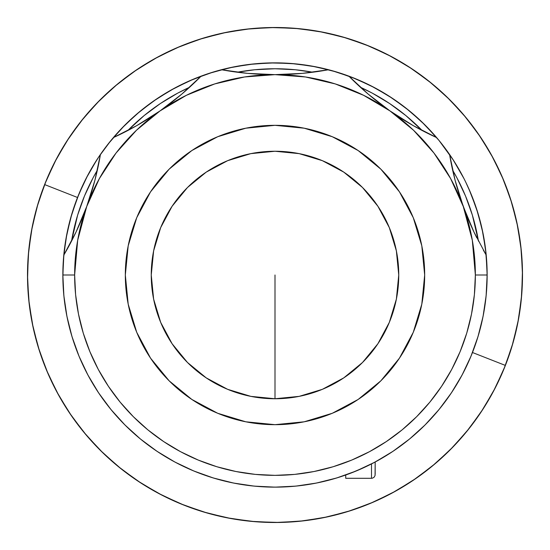 <?xml version="1.0" encoding="UTF-8"?>
<svg xmlns="http://www.w3.org/2000/svg" width="550" height="550" viewBox="0 0 550 550"><rect width="100%" height="100%" fill="white"/><g stroke="black" fill="none" stroke-linecap="round" stroke-linejoin="round"><path stroke-width="0.82" d="M41.195 193.806L45.471 182.421L41.195 193.806M145.784 63.91L156.289 57.826L145.784 63.91M356.194 41.195L367.579 45.471L356.194 41.195M486.09 145.784L492.174 156.289L486.09 145.784M508.805 356.194L504.529 367.579L508.805 356.194M404.216 486.09L393.711 492.174L404.216 486.09M193.806 508.805L182.421 504.529L193.806 508.805M63.91 404.216L57.826 393.711L63.91 404.216M27.5 275L28.689 250.738L32.258 226.717L38.156 203.156L46.338 180.283L56.726 158.331L69.211 137.493L83.683 117.989L99.99 99.99L117.989 83.683L137.493 69.211L158.331 56.726L180.283 46.338L203.156 38.156L226.717 32.258L250.738 28.689L275 27.5L299.262 28.689L323.283 32.258L346.844 38.156L369.717 46.338L391.669 56.726L412.507 69.211L432.011 83.683L450.01 99.99L466.317 117.989L480.789 137.493L493.274 158.331L503.663 180.283L511.844 203.156L517.743 226.717L521.311 250.738L522.5 275L521.311 299.262L517.743 323.283L511.844 346.844L503.663 369.717L493.274 391.669L480.789 412.507L466.317 432.011L450.01 450.01L432.011 466.317L412.507 480.789L391.669 493.274L369.717 503.663L346.844 511.844L323.283 517.743L299.262 521.311L275 522.5L250.738 521.311L226.717 517.743L203.156 511.844L180.283 503.663L158.331 493.274L137.493 480.789L117.989 466.317L99.99 450.01L83.683 432.011L69.211 412.507L56.726 391.669L46.338 369.717L38.156 346.844L32.258 323.283L28.689 299.262L27.5 275M511.163 200.949L507.244 189.441L511.163 200.949M410.568 67.932L400.263 61.538L410.568 67.932M200.949 38.837L189.441 42.756L200.949 38.837M67.932 139.432L61.538 149.738L67.932 139.432M38.837 349.051L42.756 360.559L38.837 349.051M139.432 482.068L149.738 488.462L139.432 482.068M349.051 511.163L360.559 507.244L349.051 511.163M482.068 410.568L488.462 400.263L482.068 410.568M275 275L275 398.75L275 275M466.998 431.179L468.139 429.77M190.486 507.623L191.826 508.104M352.866 509.933L354.963 509.224M412.177 481.009L413.139 480.363M413.875 479.868L414.322 479.559M414.707 479.297L417.203 477.572M417.347 477.469L419.072 476.245M418.942 476.341L417.402 477.434M359.514 42.377L358.174 41.896M197.134 40.068L195.037 40.776M132.653 72.531L130.928 73.755M137.782 69.018L136.097 70.153M131.058 73.659L132.598 72.566M83.002 118.821L81.861 120.23M412.218 480.982L413.902 479.848M62.872 277.537L63.443 259.256L66.007 238.597L70.579 218.288L77.124 198.522L84.356 181.94M86.24 178.186L96.786 159.912M98.388 157.465L98.649 157.08M99.069 156.454L107.814 144.409M107.841 144.375L121.454 128.618L136.537 114.276L152.962 101.475L170.555 90.351L189.159 81.001L208.587 73.521L228.656 67.98L249.171 64.433L269.933 62.92L290.744 63.443L311.403 66.007L331.712 70.579L351.478 77.124L370.507 85.573L388.609 95.844L405.625 107.841L421.382 121.454L435.724 136.537M448.525 152.962L450.924 156.441M451.357 157.094L451.619 157.486M453.035 159.637L463.932 178.523M87.904 174.996L79.008 193.813L71.995 213.421L66.935 233.613L63.876 254.203L62.858 275A212.142 212.142 0 0 0 275 487.142A212.142 212.142 0 0 0 449.57 154.454A212.142 212.142 0 0 1 487.142 275L486.124 254.203L483.065 233.613L478.005 213.421L470.993 193.813L465.623 181.899L468.999 189.159L476.479 208.587L482.02 228.656L485.567 249.171L487.08 269.933L486.998 282.886M486.358 293.267L485.203 303.614M483.546 313.906L481.394 324.039M478.727 334.153L475.64 343.901M471.948 353.836L467.981 363.11M463.279 372.756L458.446 381.542M452.788 390.741L447.178 398.936M440.584 407.612L434.28 415.126M394.962 449.969L387.915 454.596M338.999 477.256L328.996 480.157M318.024 482.735L308.626 484.461M277.537 487.128L267.114 486.998M254.079 486.111L246.386 485.203M233.654 483.079L225.913 481.388M213.634 478.074L205.927 475.585M194.191 471.151L186.594 467.844M175.512 462.364L168.114 458.246M157.774 451.811L150.666 446.889M141.144 439.581L134.427 433.881M125.785 425.796L119.529 419.341M111.843 410.582L106.123 403.397M99.433 394.089L94.353 386.224M88.694 376.461L84.329 367.998M79.716 357.878L76.127 348.858M72.586 338.511L69.843 328.996M67.375 318.546L65.539 308.632M64.123 298.162L63.25 287.939M261.387 486.709L264.577 486.888L261.387 486.709M275.007 487.142L295.797 486.124L316.387 483.065L336.579 478.005L356.187 470.993L375.004 462.096L392.858 451.392L409.585 438.989L425.006 425.006L438.989 409.585L451.392 392.858L462.096 375.004L470.993 356.187L478.005 336.579L483.065 316.387L486.124 295.797L487.142 275A212.142 212.142 0 0 1 275 487.142A212.142 212.142 0 0 1 100.43 154.454A212.142 212.142 0 0 0 62.858 275L63.876 295.797L66.935 316.387L71.995 336.579L79.008 356.187L87.904 375.004L98.608 392.858L111.011 409.585L124.994 425.006L140.415 438.989L157.142 451.392L174.996 462.096L193.813 470.993L213.421 478.005L233.613 483.065L254.203 486.124L275 487.142M288.427 486.716L287.54 486.771M462.488 175.746L458.728 168.939M461.471 173.841L460.103 171.366M458.721 168.926L457.462 166.774M455.84 164.093L452.127 158.256M453.296 160.043L438.989 140.415L425.006 124.994L409.585 111.011L392.858 98.608L375.004 87.904L356.187 79.008L336.579 71.995L316.387 66.935L295.797 63.876L275 62.858L254.203 63.876L233.613 66.935L213.421 71.995L193.813 79.008L174.996 87.904L157.142 98.608L140.415 111.011L124.994 124.994L111.011 140.415L99.089 156.427L91.286 168.919M95.294 162.257L96.711 160.029M91.279 168.933L90.042 171.098M92.696 166.512L94.16 164.086M88.522 173.848L86.295 178.069M84.858 180.929L85.326 179.974M465.334 181.308L465.073 180.785M463.842 178.337L462.11 175.031M462.069 174.955L453.159 159.823M96.848 159.823L87.931 174.955M71.562 241.065L77.633 215.126L84.453 196.068L93.101 177.774L97.343 170.232A206.25 206.25 0 0 0 71.562 241.058M127.82 130.508L144.155 115.569L160.414 103.51L177.774 93.101L189.564 87.278A206.25 206.25 0 0 0 127.82 130.508M237.311 72.222L254.781 69.74L275 68.75L295.219 69.74L312.689 72.222A206.25 206.25 0 0 0 237.311 72.222M360.436 87.278L372.226 93.101L389.586 103.51L405.845 115.569L422.18 130.508A206.25 206.25 0 0 0 360.436 87.278M452.657 170.232L456.899 177.774L465.547 196.068L472.368 215.126L478.438 241.065A206.25 206.25 0 0 0 452.657 170.232M450.581 160.146L449.57 154.454A294.642 294.642 0 0 0 473.894 231.894L486.214 255.131L473.894 231.894L463.272 206.477L455.111 180.331L449.57 154.454A212.142 212.142 0 0 0 348.858 76.127A212.142 212.142 0 0 1 436.618 137.583L431.303 135.094M160.091 110.866A294.642 294.642 0 0 0 201.142 76.127A212.142 212.142 0 0 0 113.382 137.583A212.142 212.142 0 0 1 221.43 69.733A294.642 294.642 0 0 0 328.57 69.733A212.142 212.142 0 0 0 221.43 69.733A212.142 212.142 0 0 1 328.57 69.733L302.356 73.37L275 74.642A200.358 200.358 0 0 1 389.922 110.88L368.239 94.139L348.858 76.127A212.142 212.142 0 0 0 328.57 69.733A212.142 212.142 0 0 1 348.858 76.127A294.642 294.642 0 0 0 389.916 110.873M451.536 157.362L450.911 156.427M463.712 178.083L465.644 181.94M285.409 486.888L289.733 486.633M151.25 275A123.75 123.75 0 0 1 275 151.25A123.75 123.75 0 0 1 398.75 275L396.371 250.855L389.331 227.645L377.891 206.25L362.505 187.495L343.75 172.109L322.355 160.669L299.145 153.629L275 151.25L250.855 153.629L227.645 160.669L206.25 172.109L187.495 187.495L172.109 206.25L160.669 227.645L153.629 250.855L151.25 275L153.629 299.145L160.669 322.355L172.109 343.75L187.495 362.505L206.25 377.891L227.645 389.331L250.855 396.371L275 398.75L299.145 396.371L322.355 389.331L343.75 377.891L362.505 362.505L377.891 343.75L389.331 322.355L396.371 299.145L398.75 275A123.75 123.75 0 0 1 275 398.75A123.75 123.75 0 0 1 151.25 275M424.676 275A149.676 149.676 0 0 1 275 424.676A149.676 149.676 0 0 1 125.324 275A149.676 149.676 0 0 1 275 125.324A149.676 149.676 0 0 1 424.676 275L421.802 304.198L413.284 332.282L399.451 358.16L380.841 380.841L358.16 399.451L332.282 413.284L304.198 421.802L275 424.676L245.802 421.802L217.718 413.284L191.84 399.451L169.159 380.841L150.549 358.16L136.716 332.282L128.198 304.198L125.324 275L128.198 245.802L136.716 217.718L150.549 191.84L169.159 169.159L191.84 150.549L217.718 136.716L245.802 128.198L275 125.324L304.198 128.198L332.282 136.716L358.16 150.549L380.841 169.159L399.451 191.84L413.284 217.718L421.802 245.802L424.676 275M473.894 231.894L463.272 206.477A200.358 200.358 0 0 1 475.358 275L487.142 275L475.358 275A200.358 200.358 0 0 1 275 475.358A200.358 200.358 0 0 1 74.642 275L62.858 275L74.642 275A200.358 200.358 0 0 1 160.078 110.88L136.799 125.606L113.382 137.583A212.142 212.142 0 0 0 100.43 154.454A212.142 212.142 0 0 1 113.382 137.583L136.799 125.606L160.078 110.88L152.866 115.768M483.189 315.776L482.377 319.722M478.163 336.077L475.564 344.121M471.268 355.513L468.662 361.604M462.522 374.192L457.978 382.353M451.997 391.944L446.6 399.726M439.794 408.595L433.572 415.924M426.03 423.974L419.114 430.678M410.843 437.944L403.226 444.001M394.371 450.374L386.231 455.647M376.771 461.141L368.081 465.63M358.194 470.147L349.113 473.777M338.841 477.311L329.326 480.067M318.883 482.556L309.141 484.378M298.506 485.836L288.592 486.709M261.326 486.702L251.494 485.836M240.804 484.371L231.117 482.556M220.674 480.067L211.159 477.311M200.956 473.797L191.806 470.147M181.981 465.664L173.229 461.141M163.769 455.647L155.629 450.374M140.814 439.312L139.157 437.944M130.886 430.678L123.97 423.974M116.428 415.924L110.206 408.595M103.434 399.781L98.003 391.944M92.001 382.305L87.477 374.192M82.342 363.804L78.733 355.513M74.436 344.121L71.837 336.077M71.658 335.466L71.129 333.671M67.616 319.681L66.811 315.776M64.783 303.531L63.876 295.797M113.424 137.562A294.642 294.642 0 0 0 160.078 110.88A200.358 200.358 0 0 1 275 74.642L266.289 74.511M197.065 80.197L181.761 94.139L160.078 110.88L186.381 95.308L214.754 83.916L244.523 76.972L275 74.642L247.479 73.356L221.43 69.733A212.142 212.142 0 0 0 201.142 76.127L181.761 94.139L160.078 110.88L167.007 105.875M63.821 255.076A294.642 294.642 0 0 0 100.43 154.454L94.889 180.331L86.728 206.477L76.106 231.894L63.786 255.131L76.106 231.894L86.728 206.477L83.627 214.617M99.419 160.146L94.889 180.331L86.728 206.477L99.344 178.633L116.043 153.031L136.448 130.267L160.078 110.88M426.477 423.527L427.584 422.386M350.35 473.309L365.056 467.081M373.223 463.038L388.149 454.451M283.539 74.518L275 74.642L302.356 73.37L322.891 70.723M309.293 72.641L303.318 73.281M301.757 73.425L294.03 74.03M255.977 74.03L247.692 73.377M246.187 73.233L241.051 72.683M227.04 70.716L247.479 73.356L275 74.642L305.477 76.972L335.246 83.916L363.619 95.308L389.922 110.88L383.02 105.896M187.021 89.567L182.49 93.521M181.301 94.531L175.319 99.461M144.148 121.282L136.964 125.51M135.699 126.232L131.141 128.741M118.697 135.094L113.382 137.583M96.573 173.559L95.129 179.403M94.854 180.455L92.634 188.458M89.533 198.399L86.728 206.47M79.64 224.139L76.196 231.701M75.542 233.069L73.267 237.71M66.633 250.195L63.786 255.131M193.036 470.669L200.887 473.777M486.214 255.131L483.368 250.195M476.733 237.71L474.457 233.076M473.804 231.694L473.632 231.33M473.598 231.268L470.36 224.139M466.373 214.617L460.467 198.399M457.366 188.458L455.146 180.462M454.871 179.403L453.427 173.559M418.859 128.741L414.315 126.239M413.029 125.51L405.852 121.282M397.134 115.768L389.922 110.88L413.552 130.267L433.957 153.031L450.656 178.633L463.272 206.477L472.312 240.206L475.358 275L474.396 294.635L471.508 314.084L466.73 333.163L460.103 351.67L451.701 369.449L441.588 386.313L429.88 402.105L416.673 416.673L402.105 429.88L386.313 441.588L369.449 451.701L351.67 460.103L333.163 466.73L314.084 471.508L294.635 474.396L275 475.358L255.365 474.396L235.916 471.508L216.837 466.73L198.33 460.103L180.551 451.701L163.687 441.588L147.895 429.88L133.327 416.673L120.12 402.105L108.412 386.313L98.299 369.449L89.897 351.67L83.27 333.163L78.492 314.084L75.604 294.635L74.642 275L77.688 240.206L86.728 206.477M374.681 99.454L368.665 94.504M367.469 93.486L362.979 89.567M352.935 80.197L368.239 94.139L389.922 110.88A200.358 200.358 0 0 1 463.272 206.477L455.111 180.331L449.57 154.454A212.142 212.142 0 0 0 436.618 137.583L413.201 125.606L389.922 110.88L413.201 125.606L436.618 137.583A294.642 294.642 0 0 1 389.936 110.887M345.716 478.301L345.716 475.007L345.716 478.301L371.498 478.301L371.498 463.925L371.498 478.301L372.384 478.197L374.103 477.228L375.072 475.509L375.176 462L375.176 474.183M505.388 365.427L472.478 352.509L505.388 365.427A247.5 247.5 0 0 1 184.573 505.388A247.5 247.5 0 0 1 44.612 184.573A247.5 247.5 0 0 0 184.573 505.388A247.5 247.5 0 0 0 505.388 365.427L513.143 342.409L518.602 318.739L521.716 294.656L522.459 270.38L520.809 246.146L516.801 222.186L510.462 198.742L501.854 176.034L491.061 154.275L478.184 133.678L463.354 114.441L446.71 96.752L428.409 80.781L408.636 66.681L387.571 54.581L365.427 44.612L342.409 36.857L318.739 31.398L294.656 28.284L270.38 27.541L246.146 29.191L222.186 33.199L198.742 39.538L176.034 48.146L154.275 58.939L133.678 71.816L114.441 86.646L96.752 103.29L80.781 121.591L66.681 141.364L54.581 162.429L44.612 184.573L36.857 207.591L31.398 231.261L28.284 255.344L27.541 279.62L29.191 303.854L33.199 327.814L39.538 351.257L48.146 373.966L58.939 395.725L71.816 416.322L86.646 435.559L103.29 453.248L121.591 469.219L141.364 483.319L162.429 495.419L184.573 505.388L207.591 513.143L231.261 518.602L255.344 521.716L279.62 522.459L303.854 520.809L327.814 516.801L351.257 510.462L373.966 501.854L395.725 491.061L416.322 478.184L435.559 463.354L453.248 446.71L469.219 428.409L483.319 408.636L495.419 387.571L505.388 365.427A247.5 247.5 0 0 0 365.427 44.612A247.5 247.5 0 0 0 44.612 184.573A247.5 247.5 0 0 1 365.427 44.612A247.5 247.5 0 0 1 505.388 365.427M77.523 197.491L44.612 184.573L77.523 197.491M81.338 188.396L82.383 186.099M90.764 169.833L92.036 167.633M101.97 152.261L103.434 150.219M114.785 135.946L116.49 134.007M129.463 120.649L131.072 119.151M145.049 107.319L147.042 105.792M162.113 95.384L164.244 94.064M180.544 85.044L182.511 84.081M199.616 76.704L201.664 75.934M219.127 70.345L221.526 69.706M239.449 65.856L241.904 65.457M260.054 63.381L262.618 63.216M280.892 62.941L283.436 63.023M301.647 64.536L304.164 64.873M322.135 68.159L324.624 68.743M342.217 73.789L344.596 74.594M361.604 81.338L363.901 82.383M380.167 90.764L382.367 92.036M397.739 101.97L399.781 103.434M414.054 114.785L415.993 116.49M429.351 129.463L430.849 131.072M454.616 162.113L455.936 164.244M465.616 181.892L465.919 182.511M473.296 199.616L474.066 201.664M479.655 219.127L480.294 221.526M484.144 239.449L484.543 241.904M486.619 260.054L486.784 262.618M487.059 280.892L486.977 283.436M485.464 301.647L485.127 304.164M481.841 322.135L481.257 324.624M476.211 342.217L475.406 344.589M459.236 380.167L457.985 382.332M448.03 397.739L446.621 399.699M435.215 414.054L433.51 415.993M330.873 479.655L328.474 480.294M310.551 484.144L308.096 484.543M289.073 486.674L288.413 486.716M269.108 487.059L266.564 486.977M248.353 485.464L245.836 485.127M227.865 481.841L225.376 481.257M207.783 476.211L205.411 475.406M188.396 468.662L186.099 467.617M169.833 459.236L167.633 457.971M152.261 448.03L150.226 446.566M135.946 435.215L134.007 433.51M120.649 420.537L119.151 418.928M107.319 404.951L105.792 402.957M95.384 387.888L94.064 385.756M85.044 369.456L84.081 367.489M76.704 350.384L75.934 348.336M70.345 330.873L69.706 328.474M65.856 310.551L65.457 308.096M63.381 289.946L63.216 287.382M62.941 269.108L63.023 266.564M64.536 248.353L64.873 245.836M68.159 227.865L68.743 225.376M73.789 207.783L74.594 205.404M486.159 254.561L485.251 246.744M483.127 233.922L481.47 226.27M478.115 213.764L475.702 206.271M471.116 194.109L467.995 186.924M462.241 175.278L458.432 168.431M451.591 157.438L451.337 157.059M450.931 156.461L447.102 150.968M439.216 140.69L434.122 134.695M425.232 125.214L419.602 119.769M409.826 111.21L403.686 106.349M393.154 98.808L386.54 94.545M375.313 88.076L368.321 84.487M356.476 79.124L349.188 76.251M336.889 72.084L329.354 69.939M316.697 66.997L308.99 65.601M296.113 63.91L288.303 63.278M275.316 62.858L267.486 62.989M254.561 63.841L246.744 64.749M233.922 66.873L226.27 68.53M213.764 71.885L206.271 74.298M194.109 78.884L186.924 82.005M175.278 87.759L168.431 91.568M157.438 98.409L150.968 102.898M140.69 110.784L134.695 115.878M125.214 124.767L119.769 130.398M111.21 140.174L106.349 146.314M98.663 157.059L98.374 157.493M96.979 159.624L94.545 163.46M88.076 174.687L86.061 178.523M84.941 180.758L84.659 181.321M79.124 193.524L76.251 200.812M72.084 213.111L69.939 220.646M66.997 233.303L65.601 241.01M63.91 253.887L63.278 261.697M62.858 274.684L62.989 282.514M63.841 295.439L64.749 303.256M66.873 316.078L68.509 323.641M71.885 336.236L74.216 343.482M78.884 355.891L81.833 362.704M87.759 374.722L91.293 381.095M98.409 392.562L102.493 398.475M110.784 409.31L115.376 414.734M124.767 424.786L129.779 429.646M140.174 438.79L145.564 443.08M156.846 451.192L162.621 454.933M174.687 461.924L180.833 465.101M193.524 470.876L200.131 473.495M213.111 477.916L220.646 480.061M233.303 483.003L241.01 484.399M253.887 486.09L260.322 486.633M260.941 486.674L261.573 486.716M274.684 487.142L282.514 487.011M295.556 486.145L303.256 485.251M316.078 483.127L323.73 481.47M336.236 478.115L343.729 475.702M392.562 451.591L399.032 447.109M424.786 425.232L430.231 419.602M438.79 409.826L443.651 403.686M451.192 393.154L455.455 386.54M461.924 375.313L465.513 368.321M470.876 356.476L473.749 349.188M477.916 336.889L480.061 329.354M483.003 316.697L484.399 308.99M486.09 296.113L486.723 288.303M487.142 275.316L487.011 267.486"/></g></svg>
